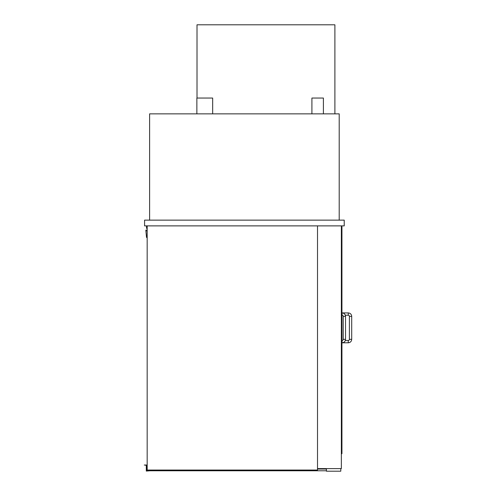 <?xml version="1.0" encoding="UTF-8"?>
<svg xmlns="http://www.w3.org/2000/svg" width="496" height="496" viewBox="0 0 496 496"><rect width="100%" height="100%" fill="white"/><g stroke="black" fill="none" stroke-linecap="round" stroke-linejoin="round"><path stroke-width="0.74" d="M311.916 113.851L311.916 98.053L323.404 98.053L323.404 113.851M196.869 113.851L196.869 98.053L212.666 98.053L212.666 113.851M339.202 220.137L339.202 113.851L149.612 113.851L149.612 220.137M317.514 225.878L317.514 470.053L147.169 470.053L147.169 225.878M341.36 225.878L341.36 468.615L317.514 468.615M344.23 220.137L344.23 225.878L144.584 225.878L144.584 220.137L344.23 220.137M147.169 229.27A3.937 3.937 0 0 1 146.698 225.878M147.169 231.911L147.07 237.658A0.577 0.577 0 0 1 146.5 237.144L145.836 230.287L146.122 229.995L146.407 230.857L147.169 230.857M326.424 468.615L326.424 471.2L340.783 471.2L340.783 468.615M326.424 469.049L317.514 469.049M326.424 470.772L147.169 470.772L147.169 470.053M341.936 312.92L341.936 226.74L341.36 226.74M341.936 315.22L341.936 340.498M341.936 342.798L341.936 453.679L341.36 453.679M348.254 312.92L348.254 315.22A1.147 1.147 0 0 1 349.401 316.367L351.701 316.367C351.497 314.272 350.35 313.125 348.254 312.92L341.36 312.92M351.701 339.351L349.401 339.351A1.147 1.147 0 0 1 348.254 340.498L348.254 342.798C350.35 342.593 351.497 341.44 351.701 339.351L351.701 316.367M342.079 315.22A1.147 1.147 0 0 1 343.226 316.367L345.526 316.367C345.321 314.272 344.168 313.125 342.079 312.92L342.079 315.22L341.36 315.22M345.526 316.367L345.526 339.351L343.226 339.351A1.147 1.147 0 0 1 342.079 340.498L342.079 342.798L348.254 342.798M334.893 113.851L334.893 24.8L197.011 24.8L197.011 98.053M146.599 470.772L150.046 470.772L146.308 471.057L146.308 465.31L144.299 465.025L146.599 465.025L146.599 470.772M334.893 113.565L334.893 94.029M348.254 315.22L345.328 315.22M349.401 339.351L349.401 316.367M345.328 340.498L348.254 340.498M343.226 339.351L343.226 316.367M345.526 339.351C345.321 341.44 344.168 342.593 342.079 342.798L341.36 342.798M341.36 340.498L342.079 340.498"/></g></svg>
